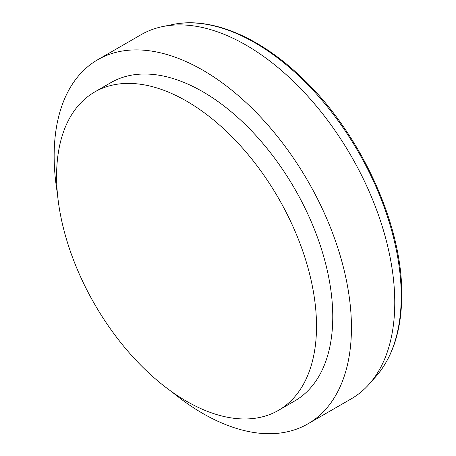 <?xml version="1.0" encoding="UTF-8"?>
<svg xmlns="http://www.w3.org/2000/svg" width="456" height="456" viewBox="0 0 456 456"><rect width="100%" height="100%" fill="white"/><g stroke="black" fill="none" stroke-linecap="round" stroke-linejoin="round"><path stroke-width="0.68" d="M171.707 391.704A210.222 121.37 -120 0 0 307.908 423.858L351.228 398.846A210.222 121.37 -120 0 0 369.24 384.055A210.222 121.37 -120 0 0 394.765 302.613A210.222 121.37 -120 0 0 315.814 105.421A210.222 121.37 -120 0 0 162.832 26.539A210.222 121.37 -120 0 0 141.012 34.736L97.692 59.747A210.222 121.37 -120 0 0 57.439 193.777M307.908 423.858A210.222 121.37 -120 0 0 351.445 327.625A210.222 121.37 -120 0 0 259.686 116.069A210.222 121.37 -120 0 0 97.692 59.747M278.451 410.36L294.696 400.978A183.796 106.117 -120 0 0 332.766 316.84A183.796 106.117 -120 0 0 252.533 131.869A183.796 106.117 -120 0 0 110.899 82.627L94.654 92.009A183.796 106.117 -120 0 0 94.654 304.243A183.796 106.117 -120 0 0 278.451 410.36A183.796 106.117 -120 0 0 316.515 326.217A183.796 106.117 -120 0 0 236.288 141.252A183.796 106.117 -120 0 0 94.654 92.009M401.229 296.155A206.876 119.438 -120 0 0 323.532 102.098A206.876 119.438 -120 0 0 172.978 24.47C209.583 16.741 256.3 35.568 297.517 73.667C358.085 128.159 402.682 222.71 401.742 295.049C401.605 329.534 393.061 356.62 376.103 376.297A206.876 119.438 -120 0 0 401.229 296.155M172.978 24.47L162.832 26.539M376.103 376.297L369.24 384.055"/></g></svg>
